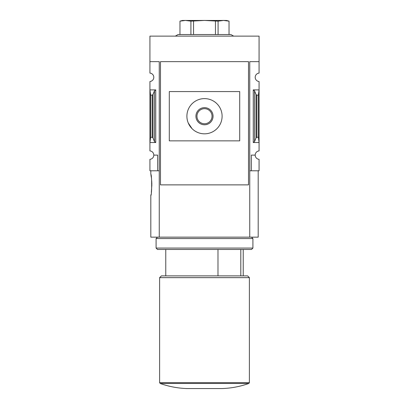 <?xml version="1.0" encoding="UTF-8"?>
<svg xmlns="http://www.w3.org/2000/svg" width="409" height="409" viewBox="0 0 409 409"><rect width="100%" height="100%" fill="white"/><g stroke="black" fill="none" stroke-linecap="round" stroke-linejoin="round"><path stroke-width="0.61" d="M258.191 170.788L258.191 237.154L249.741 237.154L249.741 61.641L259.071 61.641L259.071 36.12L149.929 36.12L149.929 73.099A4.223 4.223 0 0 1 153.799 77.311A4.223 4.223 0 0 1 149.929 81.519L149.929 150.911A4.223 4.223 0 0 1 153.799 155.118L157.675 155.118L157.675 170.788L159.259 170.788M259.071 61.641L259.071 73.099A4.223 4.223 0 0 0 255.201 77.311A4.223 4.223 0 0 0 259.071 81.519L259.071 150.911A4.223 4.223 0 0 0 255.201 155.118A4.223 4.223 0 0 0 259.071 159.331L259.071 170.788L251.325 170.788L251.325 155.118L255.201 155.118M157.675 170.788L149.929 170.788L149.929 159.331A4.223 4.223 0 0 0 153.799 155.118M240.804 275.886L240.804 249.48M149.929 61.641L159.259 61.641L159.259 237.154L150.809 237.154L150.809 195.436C151.944 196.08 151.944 173.661 150.809 174.311L150.809 170.788M151.857 184.873L151.33 192.332M150.952 194.669L150.809 195.436M150.952 175.072L151.335 177.429M151.698 180.783L151.851 184.26M249.741 170.788L251.325 170.788M248.508 61.641L248.508 184.873L160.492 184.873L160.492 61.641L248.508 61.641M155.737 89.898L149.929 89.898L150.63 95.144L152.158 95.144L152.951 94.556L154.469 90.839L155.737 89.898L155.737 142.531L149.929 142.531L150.63 137.291L150.63 95.144M155.737 142.531L154.469 141.591L152.951 137.879L152.158 137.291L150.63 137.291M249.741 237.154L159.259 237.154M254.531 141.591L256.049 137.879L256.842 137.291L258.37 137.291L259.071 142.531L253.263 142.531L254.531 141.591L254.531 90.839L253.263 89.898L259.071 89.898L258.37 95.144L256.842 95.144L256.049 94.556L254.531 90.839M258.37 137.291L258.37 95.144M239.71 140.86L239.71 91.57L169.29 91.57L169.29 140.86L239.71 140.86M192.061 128.671L188.247 122.976M186.898 116.217A17.602 17.602 0 0 0 213.304 131.463A17.602 17.602 0 0 0 213.304 100.972A17.602 17.602 0 0 0 186.898 116.217M195.931 116.217A8.569 8.569 0 0 0 208.784 123.636A8.569 8.569 0 0 0 208.784 108.799A8.569 8.569 0 0 0 195.931 116.217M196.959 116.217A7.541 7.541 0 0 0 208.268 122.746A7.541 7.541 0 0 0 208.268 109.689A7.541 7.541 0 0 0 196.959 116.217M159.612 382.65L160.195 383.478C168.83 386.551 177.731 388.243 186.898 388.55L222.102 388.55C231.269 388.243 240.17 386.551 248.805 383.478L249.388 382.65L249.388 277.645L159.612 277.645L159.612 382.65L249.388 382.65M159.612 277.645L161.371 275.886L247.629 275.886L249.388 277.645M217.987 275.886L217.987 249.48M233.651 36.12L230.906 34.535L178.094 34.535L175.349 36.12M179.97 34.535L179.97 21.14L185.441 20.45L190.916 21.14L204.5 20.45L218.084 21.14L223.559 20.45L229.03 21.14L229.03 34.535M190.916 34.535L190.916 21.14M193.554 34.535L193.554 21.14M215.446 34.535L215.446 21.14M218.084 34.535L218.084 21.14M179.97 21.125L182.496 20.45L226.504 20.45L229.03 21.125M157.496 237.154L156.09 238.565L252.91 238.565L251.504 237.154M252.91 248.069L251.504 249.48L157.496 249.48L156.09 248.069L252.91 248.069L252.91 238.565M156.09 248.069L156.09 238.565M152.158 137.291L152.158 95.144M253.263 142.531L253.263 89.898M256.842 137.291L256.842 95.144M256.049 137.879L256.049 94.556M154.469 141.591L154.469 90.839M152.951 137.879L152.951 94.556M160.195 383.478L248.805 383.478M243.227 275.886L243.227 249.48M165.773 275.886L165.773 249.48"/></g></svg>

